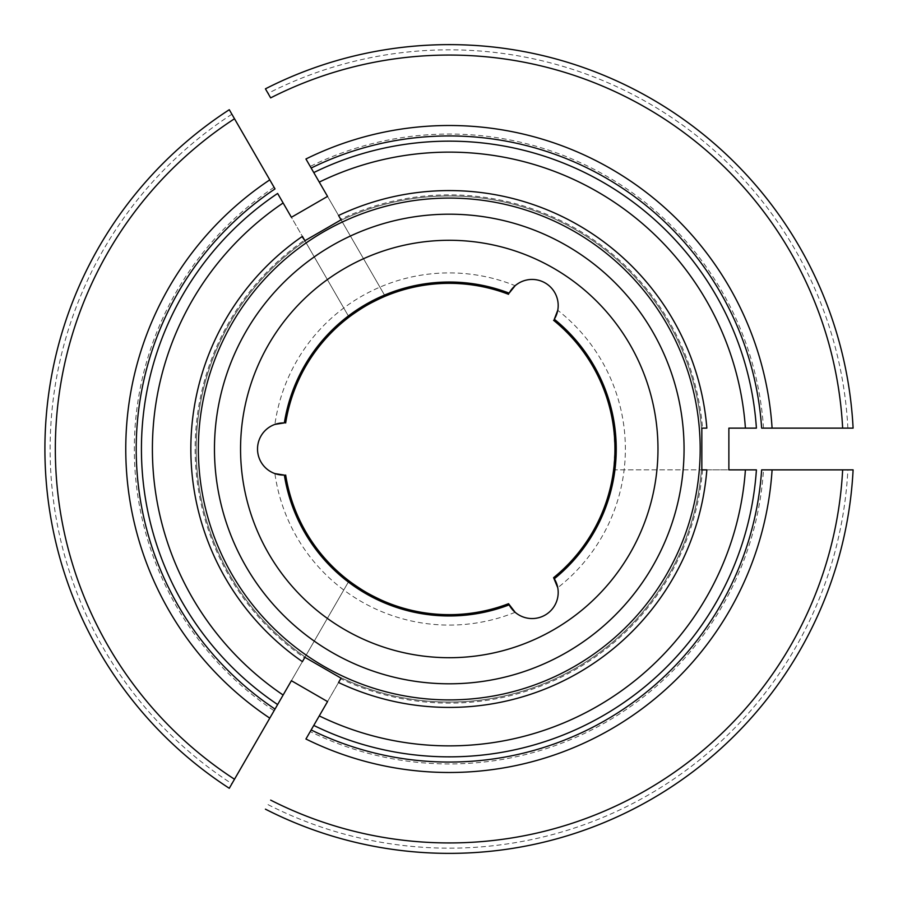 <?xml version="1.0" encoding="UTF-8"?>
<svg xmlns="http://www.w3.org/2000/svg" width="898" height="898" viewBox="0 0 898 898"><rect width="100%" height="100%" fill="white"/><g stroke="black" fill="none" stroke-linecap="round" stroke-linejoin="round"><path stroke-width="0.67" stroke-dasharray="4.49 3.37" d="M515.16 285.699A26.087 26.087 0 0 1 557.748 310.281A176.098 176.098 0 0 1 557.748 587.719A26.087 26.087 0 0 1 515.16 612.301A176.098 176.098 0 0 1 274.9 473.594A26.087 26.087 0 0 1 274.9 424.406A176.098 176.098 0 0 1 515.16 285.699M508.549 603.692A165.659 165.659 0 0 1 285.665 475.008M341.06 678.17L327.546 701.585M702.539 469.867A254.123 254.123 0 0 1 340.712 678.765L313.772 725.427M311.157 729.951L310.225 731.578A314.929 314.929 0 0 0 763.513 469.867L772.089 469.867M305.937 739.009L310.225 731.578M553.595 320.317A165.659 165.659 0 0 1 553.595 577.683M341.06 219.83L385.175 296.239L366.44 305.533L349.019 317.106L291.39 217.294M327.546 196.415L385.175 296.239L366.44 305.533L349.019 317.106L304.905 240.698M277.628 193.452L304.557 240.103M277.628 704.548L305.096 656.977A253.056 253.056 0 0 1 305.096 241.023A253.056 253.056 0 0 0 305.096 656.977L304.557 657.897A254.123 254.123 0 0 1 304.512 240.136M269.782 179.858L275.012 188.917A313.065 313.065 0 0 0 275.012 709.083L269.782 718.142M756.408 428.133L728.873 428.133M313.772 172.573L341.251 220.156A253.056 253.056 0 0 1 701.461 428.133A253.056 253.056 0 0 0 341.251 220.156L340.712 219.235A254.123 254.123 0 0 1 702.539 428.133M772.089 428.133L761.639 428.133A313.065 313.065 0 0 0 311.157 168.049L305.937 158.991M763.513 428.133A314.929 314.929 0 0 0 310.225 166.422M684.063 449A234.793 234.793 0 0 0 331.867 245.659A234.793 234.793 0 0 0 331.867 652.341A234.793 234.793 0 0 0 684.063 449M756.408 469.867L701.461 469.867A253.056 253.056 0 0 1 341.251 677.844A253.056 253.056 0 0 0 701.461 469.867L613.615 469.867L614.928 449L613.615 428.133L614.928 449L613.615 469.867L728.873 469.867M761.639 469.867L763.513 469.867M274.07 187.289A314.929 314.929 0 0 0 274.07 710.711M229.282 109.713A404.369 404.369 0 0 0 229.282 788.287A404.369 404.369 0 0 1 229.282 109.713M265.426 809.165A404.369 404.369 0 0 0 853.1 469.867A404.369 404.369 0 0 1 265.426 809.165M554.313 319.217A166.961 166.961 0 0 1 554.313 578.783M304.905 657.302L349.019 580.894L366.44 592.467L385.175 601.761L366.44 592.467L349.019 580.894L291.39 680.706M509.144 604.859A166.961 166.961 0 0 1 284.352 475.076M285.665 422.992A165.659 165.659 0 0 1 508.549 294.308A165.659 165.659 0 0 0 285.665 422.992M284.352 422.924A166.961 166.961 0 0 1 509.144 293.141M853.1 428.133A404.369 404.369 0 0 0 265.426 88.835A404.369 404.369 0 0 1 853.1 428.133M305.096 241.023A253.056 253.056 0 0 0 305.096 656.977M275.012 188.917A313.065 313.065 0 0 0 275.012 709.083M701.461 428.133A253.056 253.056 0 0 0 341.251 220.156M761.639 428.133A313.065 313.065 0 0 0 311.157 168.049M847.88 428.133A399.15 399.15 0 0 0 268.042 93.358M341.251 677.844A253.056 253.056 0 0 0 701.461 469.867M231.897 114.237A399.15 399.15 0 0 0 231.897 783.763M268.042 804.642A399.15 399.15 0 0 0 847.88 469.867"/><path stroke-width="1.35" d="M557.748 310.281L554.313 319.217A26.087 26.087 0 0 0 545.142 282.937A26.087 26.087 0 0 0 509.144 293.141L515.16 285.699M274.9 424.406L284.352 422.924A26.087 26.087 0 0 0 257.524 449A26.087 26.087 0 0 0 284.352 475.076L274.9 473.594M515.16 612.301L508.549 603.692A165.659 165.659 0 0 1 285.665 475.008M234.501 118.761A393.93 393.93 0 0 0 234.501 779.24L229.282 788.287A404.369 404.369 0 0 1 229.282 109.713L275.012 188.917A313.065 313.065 0 0 0 275.012 709.083L277.628 704.548A307.846 307.846 0 0 1 277.628 193.452L283.128 202.97A296.879 296.879 0 0 0 283.128 695.03L291.39 680.706L327.546 701.585L319.273 715.897A296.879 296.879 0 0 0 745.407 469.867L756.408 469.867A307.846 307.846 0 0 1 313.772 725.427L305.937 739.009A323.493 323.493 0 0 0 772.089 469.867L853.1 469.867A404.369 404.369 0 0 1 265.426 809.165A404.369 404.369 0 0 0 853.1 469.867L761.639 469.867A313.065 313.065 0 0 1 311.157 729.951L319.273 715.897M340.712 678.765L338.557 682.502A258.422 258.422 0 0 0 706.849 469.867L701.843 469.867L706.849 469.867M304.557 657.897L302.401 661.635L304.905 657.302L341.06 678.17L338.557 682.502M553.595 320.317A165.659 165.659 0 0 1 553.595 577.683L557.748 587.719M508.549 294.308A165.659 165.659 0 0 0 285.665 422.992M304.512 240.136A254.123 254.123 0 0 1 304.557 240.103L302.401 236.365A258.422 258.422 0 0 0 302.065 236.601A258.422 258.422 0 0 0 302.401 661.635M275.012 188.917A313.065 313.065 0 0 0 275.012 709.083L283.128 695.03M234.501 779.24L269.782 718.142A323.493 323.493 0 0 1 269.782 179.858L229.282 109.713A404.369 404.369 0 0 0 229.282 788.287L275.012 709.083M701.843 469.867L701.843 428.133L706.849 428.133A258.422 258.422 0 0 0 338.557 215.498L340.712 219.235M270.657 97.882L265.426 88.835A404.369 404.369 0 0 1 853.1 428.133L761.639 428.133A313.065 313.065 0 0 0 311.157 168.049L313.772 172.573A307.846 307.846 0 0 1 756.408 428.133L745.407 428.133A296.879 296.879 0 0 0 319.273 182.103L305.937 158.991A323.493 323.493 0 0 1 772.089 428.133L842.65 428.133A393.93 393.93 0 0 0 270.657 97.882L265.426 88.835A404.369 404.369 0 0 1 853.1 428.133L842.65 428.133M554.313 319.217A166.961 166.961 0 0 1 554.313 578.783A26.087 26.087 0 0 1 545.142 615.063A26.087 26.087 0 0 1 509.144 604.859A166.961 166.961 0 0 1 284.352 475.076M284.352 422.924A166.961 166.961 0 0 1 509.144 293.141M700.182 449A250.912 250.912 0 0 0 306.341 242.774A250.912 250.912 0 0 0 332.877 671.277A250.912 250.912 0 0 0 700.182 449M684.063 449A234.793 234.793 0 0 0 331.867 245.659A234.793 234.793 0 0 0 331.867 652.341A234.793 234.793 0 0 0 684.063 449A234.793 234.793 0 0 0 331.867 245.659A234.793 234.793 0 0 0 331.867 652.341A234.793 234.793 0 0 0 684.063 449M745.407 428.133L728.873 428.133L728.873 469.867L745.407 469.867M319.273 182.103L327.546 196.415L291.39 217.294L283.128 202.97M338.557 215.498L341.06 219.83L304.905 240.698L302.065 236.601M701.843 428.133L706.849 428.133M304.905 240.698L302.401 236.365M553.595 577.683L554.313 578.783M509.144 604.859L508.549 603.692M311.157 729.951A313.065 313.065 0 0 0 761.639 469.867A313.065 313.065 0 0 1 311.157 729.951A313.065 313.065 0 0 0 761.639 469.867M761.639 428.133A313.065 313.065 0 0 0 311.157 168.049M657.976 449A208.706 208.706 0 0 0 344.911 268.255A208.706 208.706 0 0 0 344.911 629.745A208.706 208.706 0 0 0 657.976 449M270.657 800.118A393.93 393.93 0 0 0 842.65 469.867"/></g></svg>
